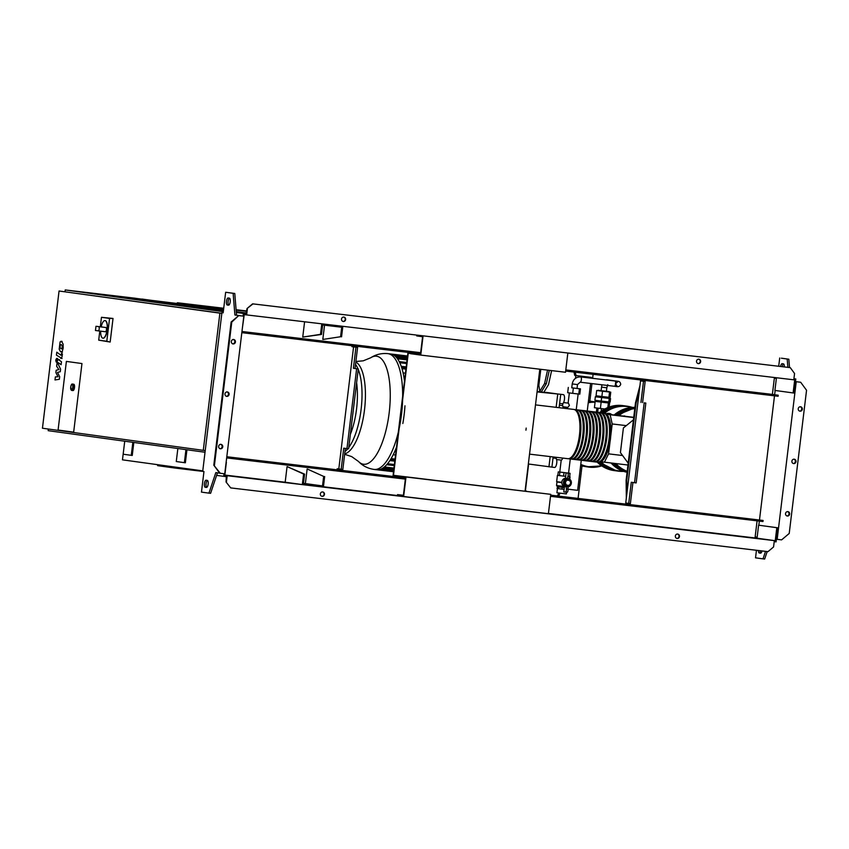 <?xml version="1.0" encoding="UTF-8"?>
<svg xmlns="http://www.w3.org/2000/svg" width="849" height="849" viewBox="0 0 849 849"><rect width="100%" height="100%" fill="white"/><g stroke="black" fill="none" stroke-linecap="round" stroke-linejoin="round"><path stroke-width="1.27" d="M60.364 344.609L60.035 347.368L60.905 348.748L61.945 348.769L62.274 346.01L61.404 344.63L60.364 344.609L61.404 344.63M60.905 348.748L61.945 348.769M60.544 351.709L62.242 351.497L63.166 348.175L63.123 344.132L61.765 341.669L60.077 341.892L59.186 349.247L60.544 351.709L62.444 352.229M61.765 341.669L60.979 341.287L62.094 341.415M60.672 358.267C61.319 358.809 61.828 357.928 62.21 355.625L62.412 353.948L61.584 353.333L60.969 355.264L56.787 352.186L56.427 355.147L62.051 358.511M61.446 354.468L60.969 355.264M57.01 360.284L56.586 358.395L55.737 360.103L56.151 361.992L57.01 360.284M58.655 359.7C58.008 359.169 57.499 360.05 57.116 362.353L56.65 366.28L58.889 369.602L56.161 370.26L55.885 372.573L58.019 376.776L55.365 376.903L54.994 379.959L59.345 379.291L59.663 376.701L57.499 372.403L60.268 371.735L60.576 369.145L57.881 363.499L58.369 362.703L61.117 364.709L61.478 361.748L58.39 359.594L59.504 359.721M57.881 363.499L58.369 362.703M596.369 400.431L596.242 401.492L603.501 402.405L608.553 402.978L608.68 401.927M596.921 395.857L596.794 396.918L604.064 397.831L609.115 398.404L609.242 397.353M609.03 391.601L606.409 391.262L606.823 387.781L601.548 387.133L601.124 390.657L598.131 390.296L609.03 391.601M598.131 390.296L609.391 391.654M601.124 390.657L606.398 391.293M598.089 390.614L596.688 390.498L596.051 395.772L601.877 396.504L610.113 397.438L610.749 392.164L609.349 391.983M601.877 396.504L602.514 391.23L610.749 392.164M608.903 397.343L609.54 392.058M596.688 390.498L602.514 391.23M596.794 396.886L595.351 396.759L594.926 400.282L601.219 401.068L610.123 402.076L610.548 398.563L609.115 398.383M595.351 396.759L610.548 398.563M601.219 401.068L601.644 397.555M608.818 401.97L609.242 398.457M596.242 401.471L595.181 401.375L594.417 407.711L604.828 408.995M609.136 407.064L609.614 403.095L608.563 402.957M595.181 401.375L609.614 403.095M600.392 408.465L601.156 402.129M607.82 407.562L608.372 402.988M596.38 412.105L596.868 408.019M597.675 412.264L598.163 408.189M601.156 411.351L601.485 408.592M577.033 388.439L580.461 388.863L579.825 394.148L578.785 394.063L579.421 388.778L571.748 387.791M578.785 394.063L572.704 393.342L573.34 388.057M572.704 393.342L567.673 392.705L568.31 387.431M580.461 388.863L579.421 388.778M553.017 457.993L555.66 458.301A4.606 1.634 -83.2 0 0 555.66 458.301A4.606 1.634 -83.2 0 0 555.649 458.301A4.606 1.634 -83.2 0 1 556.732 463.087A4.606 1.634 -83.2 0 1 554.567 467.459A4.606 1.634 -83.2 0 0 554.567 467.459L528.354 463.989M556.212 458.693L556.382 457.324M553.145 456.942L551.903 467.173M550.184 456.592L548.942 466.823M559.088 394.116L563.365 394.626A4.606 1.634 -83.2 0 0 563.365 394.626A4.606 1.634 -83.2 0 0 563.354 394.626A4.606 1.634 -83.2 0 1 564.447 399.401A4.606 1.634 -83.2 0 1 562.282 403.774A4.606 1.634 -83.2 0 1 562.271 403.774M563.195 408.167A4.606 1.634 -83.2 0 0 562.059 405.535A4.606 1.634 -83.2 0 0 562.049 405.525A4.606 1.634 -83.2 0 0 562.038 405.525L559.406 405.217M562.6 405.918L562.887 403.551M537.12 391.485L560.722 394.339L559.098 407.69M545.907 392.355L557.761 393.989L537.067 391.92M560.722 394.339L557.761 393.989L556.137 407.329M568.055 479.207A3.545 3.311 97.8 0 0 564.341 482.328A3.545 3.311 97.8 0 0 567.206 486.244A3.545 3.311 97.8 0 0 570.921 483.113A3.545 3.311 97.8 0 0 568.055 479.207M567.058 478.465L565.434 478.242L566.092 472.872L567.684 473.084A2.123 0.753 96.8 0 1 568.214 474.251A2.123 0.753 96.8 0 1 567.939 476.374L569.583 476.565L568.766 478.953L567.058 478.465A4.256 3.98 97.8 0 0 566.06 486.721L567.832 486.647L568.066 489.173L577.638 490.34L581.278 460.264M567.939 476.374L567.121 478.751M566.187 486.456L566.421 488.982A2.123 0.753 96.8 0 1 566.177 491.104A2.123 0.753 96.8 0 1 565.392 492.091L563.789 491.868L564.436 486.498L566.06 486.721M567.036 492.282L565.392 492.091L567.036 492.282A2.123 0.753 -83.2 0 0 567.822 491.295A2.123 0.753 -83.2 0 0 568.066 489.173L566.421 488.982M569.583 476.565A2.123 0.753 -83.2 0 0 569.859 474.442A2.123 0.753 -83.2 0 0 569.329 473.286L566.092 472.872M568.522 486.732L567.864 486.901A4.256 3.98 97.8 0 0 568.851 478.709M565.434 478.242A4.256 3.98 97.8 0 0 564.436 486.498M566.591 492.229L566.389 493.916L556.923 492.77L557.432 488.557M564.309 487.559L557.655 486.721L556.53 485.511L564.436 486.509M561.783 482.338L556.647 481.67L557.411 475.344M569.647 476.809L569.743 476.002M557.655 486.721L564.298 487.623L562.218 487.379L562.006 489.141L564.086 489.385M561.783 482.614L556.965 481.999L556.53 485.511M564.978 482.402L566.506 485.097L564.978 482.402L566.601 480.099L569.753 480.481L570.793 483.102L569.159 485.416L566.506 485.097M565.476 482.476L566.601 480.099M567.1 480.173L569.753 480.481M558.271 471.874L570.072 473.307L558.271 471.874L557.846 475.387L559.449 475.61L559.873 472.097M569.87 474.984L570.072 473.307M557.825 475.408L565.667 476.374L563.566 476.119L563.991 472.606M563.566 476.119L559.449 475.61M557.644 486.785L557.029 488.504L562.006 489.141M557.241 486.742L562.218 487.379M558.631 486.933L558.419 488.695M563.587 402.564L568.406 403.137L569.403 405.408L567.885 407.361L562.972 406.777M563.014 458.12L561.507 460.137L556.594 459.553M66.381 361.409L81.96 363.552L73.661 432.162L58.082 430.019L66.381 361.409L81.96 363.552L73.661 432.162L58.082 430.019L66.381 361.409M101.18 326.886A8.861 3.141 96.8 0 1 105 320.593A8.861 3.141 96.8 0 1 107.07 329.826A8.861 3.141 96.8 0 1 102.909 338.189A8.861 3.141 96.8 0 1 100.67 331.184M105.074 320.604A8.861 3.141 96.8 0 1 105.159 320.614A8.861 3.141 96.8 0 1 107.239 329.847A8.861 3.141 96.8 0 1 103.069 338.21A8.861 3.141 96.8 0 1 102.994 338.199M96.882 326.377L102.464 327.045A2.123 0.753 96.8 0 1 102.464 327.045L95.969 326.292L95.459 330.505L105.446 331.747L98.208 330.887A2.123 0.753 96.8 0 0 99.206 328.871A2.123 0.753 96.8 0 0 98.717 326.663L95.969 326.292M102.464 327.045L105.955 327.523A2.123 0.753 96.8 0 1 106.443 329.73A2.123 0.753 96.8 0 1 105.446 331.747M100.32 326.791L101.466 317.314L113.023 318.46L109.563 318.428L106.794 341.256L98.707 340.141L99.8 331.078M113.023 318.46L110.168 342.041L106.794 341.256M110.168 342.041L98.707 340.141M101.466 317.314L109.563 318.428M71.167 389.914A3.194 1.136 -83.2 0 0 71.687 390.423L70.711 387.07A2.834 1.008 96.8 0 1 72.069 384.395A2.834 1.008 96.8 0 1 72.727 387.346A2.834 1.008 96.8 0 1 71.39 390.031A2.834 1.008 96.8 0 1 70.732 387.08C71.231 384.682 71.804 383.684 72.43 384.088L73.746 384.236A3.194 1.136 96.8 0 1 74.5 387.558A3.194 1.136 96.8 0 1 73.003 390.572L71.687 390.423A3.194 1.136 -83.2 0 0 73.184 387.409A3.194 1.136 -83.2 0 0 72.43 384.088A3.194 1.136 -83.2 0 0 71.815 384.448M223.308 311.689L65.224 289.944L65.012 291.716M48.393 429.042L48.191 430.676L205.023 452.252M240.607 312.761L236.298 312.167M223.457 310.405L134.322 298.137L65.224 289.944M59.059 291.005L219.891 313.132L203.282 450.352L42.45 428.225L59.059 291.005L221.844 313.281M221.833 313.366L219.891 313.132M205.225 450.586L203.282 450.352M575.293 372.212L576.036 375.566L591.307 377.391L591.212 378.166M587.232 411.054L590.575 383.451M573.977 372.053L574.72 375.407L591.307 377.391M576.036 375.566L574.72 375.407M575.845 375.566L575.516 378.304M558.716 493.014L557.591 495.975M560.032 493.173L559.024 495.2L557.708 495.041M559.024 495.2L558.907 496.134M526.369 491.115L525.414 490.595L528.63 464.021M413.898 353.067L420.51 353.98L422.59 336.735L416.732 335.928L416.827 335.111M423.078 335.854L420.754 355.084L565.519 372.255L567.843 353.025M420.754 355.084L410.651 353.693L410.778 352.696M410.672 353.566L408.252 353.237L393.48 475.323L550.746 494.341L548.401 513.698L403.636 496.527L397.406 495.667L397.534 494.606L403.402 495.307M539.815 369.209L525.085 490.934M550.746 494.341L395.878 475.78L395.751 476.841L405.472 478.178L403.392 495.413L397.534 494.606M405.981 477.17L403.636 496.527M395.878 475.78L393.48 475.323M407.976 352.367L392.981 476.331L395.761 476.714M643.871 380.692L642.205 380.15M626.902 493.333L626.742 480.343L636.113 402.935L639.371 390.349M641.78 381.042L642.014 380.129M627.04 504.21L627.029 503.16M627.188 504.232L627.262 503.595L628.971 503.807L627.262 503.595M626.339 497.992L626.116 480.258L626.742 480.343M626.413 504.136L626.403 503.064M626.116 480.258L635.487 402.851L636.113 402.935M635.487 402.851L639.934 385.658M641.154 380.968L641.388 380.055M376.638 469.73A58.305 20.705 -83.2 0 0 376.776 469.752A58.305 20.705 -83.2 0 0 379.853 469.486A58.305 20.705 -83.2 0 0 383.239 467.82A58.305 20.705 -83.2 0 0 386.815 464.583A58.305 20.705 -83.2 0 0 390.625 459.394A58.305 20.705 -83.2 0 0 395.592 449.461A58.305 20.705 -83.2 0 0 396.515 447.115M402.84 423.481A58.305 20.705 -83.2 0 0 404.145 414.673A58.305 20.705 -83.2 0 0 404.973 405.801M404.485 381.233A58.305 20.705 -83.2 0 0 404.156 378.718A58.305 20.705 -83.2 0 0 401.715 367.766A58.305 20.705 -83.2 0 0 399.263 361.706A58.305 20.705 -83.2 0 0 396.579 357.609A58.305 20.705 -83.2 0 0 393.692 355.084A58.305 20.705 -83.2 0 0 390.646 353.98A58.305 20.705 -83.2 0 0 390.508 353.959A58.305 20.705 -83.2 0 0 390.37 353.948M526.189 428.076L525.934 430.188M389.871 460.572L394.817 461.156M405.461 373.178L403.084 372.891M404.835 378.378L404.092 378.283L404.835 378.346M393.204 454.735L395.56 455.022M406.225 366.917L401.237 366.322M603.735 413.017A24.812 8.808 96.8 0 1 604.233 413.038A24.812 8.808 96.8 0 1 610.038 438.88A24.812 8.808 96.8 0 1 598.396 462.312A24.812 8.808 96.8 0 1 597.908 462.217M529.543 454.141L567.79 458.683A24.812 8.808 -83.2 0 0 579.442 435.25A24.812 8.808 -83.2 0 0 573.637 409.409L535.496 404.888M605.783 414.418A24.101 8.554 96.8 0 1 609.794 438.837A24.101 8.554 96.8 0 1 600.222 461.325M574.126 409.505A24.812 8.808 96.8 0 1 574.624 409.526A24.812 8.808 96.8 0 1 580.429 435.367A24.812 8.808 96.8 0 1 568.777 458.8A24.812 8.808 96.8 0 1 568.289 458.704M568.777 458.8L571.08 459.076A24.812 8.808 -83.2 0 0 582.732 435.633A24.812 8.808 -83.2 0 0 576.927 409.802L574.624 409.526M577.416 409.897A24.812 8.808 96.8 0 1 577.914 409.918A24.812 8.808 96.8 0 1 583.719 435.749A24.812 8.808 96.8 0 1 572.067 459.192A24.812 8.808 96.8 0 1 571.579 459.086M572.067 459.192L574.37 459.458A24.812 8.808 -83.2 0 0 586.022 436.025A24.812 8.808 -83.2 0 0 580.217 410.194L577.914 409.918M580.705 410.29A24.812 8.808 96.8 0 1 581.204 410.311A24.812 8.808 96.8 0 1 587.009 436.142A24.812 8.808 96.8 0 1 575.357 459.574A24.812 8.808 96.8 0 1 574.869 459.479M575.357 459.574L577.66 459.85A24.812 8.808 -83.2 0 0 589.312 436.418A24.812 8.808 -83.2 0 0 583.507 410.576L581.204 410.311M583.995 410.683A24.812 8.808 96.8 0 1 584.494 410.693A24.812 8.808 96.8 0 1 590.299 436.535A24.812 8.808 96.8 0 1 578.647 459.967A24.812 8.808 96.8 0 1 578.158 459.871M578.647 459.967L580.949 460.243A24.812 8.808 -83.2 0 0 592.602 436.811A24.812 8.808 -83.2 0 0 586.797 410.969L584.494 410.693M587.285 411.065A24.812 8.808 96.8 0 1 587.784 411.086A24.812 8.808 96.8 0 1 593.589 436.927A24.812 8.808 96.8 0 1 581.936 460.36A24.812 8.808 96.8 0 1 581.448 460.264M581.936 460.36L584.239 460.636A24.812 8.808 -83.2 0 0 595.892 437.193A24.812 8.808 -83.2 0 0 590.087 411.362L587.784 411.086M590.575 411.457A24.812 8.808 96.8 0 1 591.074 411.478A24.812 8.808 96.8 0 1 596.879 437.32A24.812 8.808 96.8 0 1 585.226 460.752A24.812 8.808 96.8 0 1 584.738 460.657M585.226 460.752L587.54 461.028A24.812 8.808 -83.2 0 0 599.182 437.585A24.812 8.808 -83.2 0 0 593.377 411.754L591.074 411.478M593.865 411.85A24.812 8.808 96.8 0 1 594.364 411.871A24.812 8.808 96.8 0 1 600.169 437.702A24.812 8.808 96.8 0 1 588.527 461.145A24.812 8.808 96.8 0 1 588.028 461.039M588.527 461.145L590.83 461.41A24.812 8.808 -83.2 0 0 602.472 437.978A24.812 8.808 -83.2 0 0 596.667 412.136L594.364 411.871M597.155 412.243A24.812 8.808 96.8 0 1 597.654 412.253A24.812 8.808 96.8 0 1 603.459 438.095A24.812 8.808 96.8 0 1 591.817 461.527A24.812 8.808 96.8 0 1 591.318 461.432M591.817 461.527L594.12 461.803A24.812 8.808 -83.2 0 0 605.761 438.371A24.812 8.808 -83.2 0 0 599.956 412.529L597.654 412.253M600.445 412.625A24.812 8.808 96.8 0 1 600.943 412.646A24.812 8.808 96.8 0 1 606.748 438.487A24.812 8.808 96.8 0 1 595.107 461.92A24.812 8.808 96.8 0 1 594.618 461.824M595.107 461.92L597.409 462.196A24.812 8.808 -83.2 0 0 609.051 438.763A24.812 8.808 -83.2 0 0 603.246 412.922L600.943 412.646M602.493 414.036A24.101 8.554 96.8 0 1 606.504 438.455A24.101 8.554 96.8 0 1 596.932 460.943M599.203 413.643A24.101 8.554 96.8 0 1 603.215 438.063A24.101 8.554 96.8 0 1 593.642 460.551M595.913 413.251A24.101 8.554 96.8 0 1 599.925 437.67A24.101 8.554 96.8 0 1 590.352 460.158M592.623 412.858A24.101 8.554 96.8 0 1 596.635 437.277A24.101 8.554 96.8 0 1 587.062 459.765M589.333 412.465A24.101 8.554 96.8 0 1 593.345 436.895A24.101 8.554 96.8 0 1 583.772 459.383M586.043 412.083A24.101 8.554 96.8 0 1 590.055 436.503A24.101 8.554 96.8 0 1 580.483 458.991M582.754 411.691A24.101 8.554 96.8 0 1 586.765 436.11A24.101 8.554 96.8 0 1 577.193 458.598M579.464 411.298A24.101 8.554 96.8 0 1 583.475 435.717A24.101 8.554 96.8 0 1 573.903 458.205M576.174 410.905A24.101 8.554 96.8 0 1 580.185 435.325A24.101 8.554 96.8 0 1 570.613 457.813M628.186 463.151L620.417 452.602L623.399 427.949L633.428 419.852M606.526 414.1L633.736 417.326M610.389 438.912L612.203 423.959L610.144 414.737L606.483 414.227M610.144 414.737L633.715 417.528M600.965 461.76L627.963 465.029M604.392 462.227L608.574 453.865L622.561 455.52M612.203 423.959L626.275 425.625M608.574 453.865L609.922 442.743M625.257 416.328L624.344 416.212M624.779 415.978L623.145 416.074M611.874 414.737A5.317 4.967 97.8 0 0 606.335 413.951M608.924 413.389A5.317 4.967 97.8 0 0 606.144 413.803M611.694 414.715L610.792 414.057L609.943 414.503M608.117 414.291L610.792 414.057M580.801 465.995L580.589 465.963A32.782 30.649 97.8 0 0 580.801 465.995A32.782 30.649 97.8 0 0 583.879 466.25M592.772 401.63A32.782 30.649 97.8 0 0 589.737 401.046A32.782 30.649 97.8 0 0 588.463 400.898L589.737 401.046M547.552 370.122L544.591 383.493L539.794 391.336M551.617 370.61L548.496 384.693L543.933 392.164M541.344 391.909L546.332 383.737L549.303 370.334M546.332 383.737L544.591 383.493M540.792 369.326L538.85 385.372L539.868 391.76M559.204 340.216L564.893 340.895M579.347 342.603L585.035 343.283M157.744 464.69L157.627 465.655L174.491 467.979L193.689 470.304L193.763 469.646M193.689 470.304L203.962 471.524L202.709 471.354L221.918 312.676L223.17 312.825M192.935 470.208L193.02 469.55M189.645 469.815L189.741 469.094M174.491 467.979L174.607 467.014M212.897 308.41L177.208 303.815L177.335 302.753L213.396 307.402L213.269 308.463M213.396 307.402L223.669 308.622M236.128 310.097L246.698 311.36M212.653 307.306L212.526 308.357M209.363 306.913L209.236 307.964M194.198 305.078L194.071 306.139M223.722 308.251L177.335 302.753M246.741 310.978L236.096 309.715M802.337 409.218A2.218 2.069 -82.2 0 1 799.981 411.171A2.218 2.069 -82.2 0 1 798.23 408.73A2.218 2.069 -82.2 0 1 800.586 406.777A2.218 2.069 -82.2 0 1 802.337 409.218M799.673 411.096A2.218 2.069 97.8 0 0 800.267 406.756M789.655 514.059A2.218 2.069 -82.2 0 1 787.288 516.012A2.218 2.069 -82.2 0 1 785.537 513.571A2.218 2.069 -82.2 0 1 787.893 511.629A2.218 2.069 -82.2 0 1 789.655 514.059M786.981 515.948A2.218 2.069 97.8 0 0 787.575 511.607M795.991 461.644A2.218 2.069 -82.2 0 1 793.635 463.586A2.218 2.069 -82.2 0 1 791.884 461.156A2.218 2.069 -82.2 0 1 794.24 459.203A2.218 2.069 -82.2 0 1 795.991 461.644M793.327 463.522A2.218 2.069 97.8 0 0 793.921 459.182M776.411 539.242L781.6 539.879L789.22 533.459L806.55 390.264L800.681 382.252L795.492 381.594M767.178 551.553L764.652 559.056L763.007 558.865L765.533 551.351M789.517 367.543L788.838 359.212L781.356 358.182L787.193 359.021L787.872 367.341M783.595 363.924A3.545 1.263 -83.2 0 0 782.247 366.672M760.768 553.124A3.545 1.263 96.8 0 1 760.035 550.704M636.177 482.922L634.532 482.72L644.189 402.861L645.834 403.052L636.177 482.922M632.929 482.508L630.372 503.584L628.727 503.393L631.285 482.274L634.532 482.72M644.189 402.861L645.834 403.052M640.953 402.415L643.5 381.297L645.155 381.498L642.597 402.606M628.727 503.393L625.734 502.979L640.517 380.893L645.155 381.498M640.517 380.893L643.5 381.297M628.897 504.433L629.024 503.425M629.65 503.499L629.523 504.508M757.159 537.141L755.143 536.897M775.148 390.466L774.638 394.721M774.5 395.846L759.484 519.97M759.346 521.095L758.847 525.213M776.368 378.463L774.341 378.219L776.368 378.442M644.54 380.426L644.423 381.371M643.807 381.275L643.913 380.352M758.39 550.502A3.545 1.263 -83.2 0 0 759.282 552.986L760.534 553.155A3.545 1.263 -83.2 0 0 760.545 553.155A3.545 1.263 -83.2 0 0 761.999 550.937M756.448 550.279L755.536 557.835L763.007 558.865M780.602 366.481A3.545 1.263 96.8 0 1 782.184 363.69L783.436 363.871A3.545 1.263 96.8 0 1 784.317 366.917M778.713 366.259L779.711 357.991M788.838 359.212L787.193 359.021M795.492 381.626L800.681 382.252M777.164 539.348L796.235 381.721M235.449 341.967A2.218 2.069 97.8 0 0 233.687 339.526A2.218 2.069 97.8 0 0 231.331 341.478A2.218 2.069 97.8 0 0 233.082 343.919A2.218 2.069 97.8 0 0 235.449 341.967M233.379 339.515A2.218 2.069 -82.2 0 1 232.775 343.845M222.756 446.818A2.218 2.069 97.8 0 0 221.005 444.377A2.218 2.069 97.8 0 0 218.649 446.33A2.218 2.069 97.8 0 0 220.4 448.771A2.218 2.069 97.8 0 0 222.756 446.818M220.687 444.356A2.218 2.069 -82.2 0 1 220.093 448.697M229.103 394.392A2.218 2.069 97.8 0 0 227.352 391.951A2.218 2.069 97.8 0 0 224.985 393.904A2.218 2.069 97.8 0 0 226.747 396.345A2.218 2.069 97.8 0 0 229.103 394.392M227.033 391.941A2.218 2.069 -82.2 0 1 226.439 396.271M677.523 534.053A2.218 2.069 -82.2 0 1 676.929 538.415M679.465 536.504A2.218 2.069 97.8 0 0 677.714 534.063A2.218 2.069 97.8 0 0 675.358 536.016A2.218 2.069 97.8 0 0 677.109 538.457A2.218 2.069 97.8 0 0 679.465 536.504M322.524 491.932A2.218 2.069 -82.2 0 1 321.92 496.304M324.467 494.394A2.218 2.069 97.8 0 0 322.705 491.953A2.218 2.069 97.8 0 0 320.349 493.906A2.218 2.069 97.8 0 0 322.1 496.347A2.218 2.069 97.8 0 0 324.467 494.394M698.09 363.552A2.218 2.069 97.8 0 0 698.685 359.18M696.52 361.154A2.218 2.069 -82.2 0 1 698.876 359.201A2.218 2.069 -82.2 0 1 700.627 361.642A2.218 2.069 -82.2 0 1 698.271 363.595A2.218 2.069 -82.2 0 1 696.52 361.154M343.081 321.442A2.218 2.069 97.8 0 0 343.686 317.07M341.51 319.044A2.218 2.069 -82.2 0 1 343.866 317.091A2.218 2.069 -82.2 0 1 345.628 319.532A2.218 2.069 -82.2 0 1 343.261 321.474A2.218 2.069 -82.2 0 1 341.51 319.044M550.651 495.147L763.092 520.469L762.954 521.53L550.502 496.325M226.365 462.397L224.794 475.419L774.341 540.622L775.233 540.717L776.814 527.696L758.603 525.191L757.032 538.202L755.016 537.958L757.085 520.83M185.952 449.63L184.382 462.652L176.274 461.538L177.855 448.516M186.939 449.768L185.369 462.769L184.382 462.652M246.497 313.037L236.255 311.625M223.52 309.874L212.356 308.336M177.25 303.507L141.91 299.188M202.773 470.887L122.468 459.84L124.729 441.204L123.169 454.226L132.253 455.457L133.824 442.456M236.309 312.252L246.443 313.451L236.287 312.029M223.478 310.267L141.932 299.05M131.266 455.34L132.847 442.329M321.771 323.84L320.508 334.347L302.743 337.085L321.495 334.464L322.641 324.965L341.723 327.236L340.576 336.735L322.811 339.462L340.576 336.735M320.508 334.347L321.495 334.464M304.589 321.803L302.743 337.085M324.541 325.188L322.811 339.462M341.563 336.851L342.837 326.334M241.965 331.492L420.658 352.685M565.805 369.909L772.388 394.414L778.246 395.22L778.119 396.271L565.657 371.066M774.426 377.529L772.388 394.414M352.048 345.734L351.932 346.668L357.588 347.39L355.943 347.188L353.396 368.296L356.633 368.742L346.965 448.612L348.61 448.813L358.278 368.944L356.633 368.742M242.443 327.618L244.247 314.629L245.892 314.82L246.019 313.769L236.319 312.485L236.542 315.191L243.822 316.199L224.741 473.816L219.679 473.201L213.81 465.188L231.14 321.994L238.76 315.584L241.551 315.913L234.897 315L233.135 293.298L225.654 292.268L223.16 312.846L221.918 312.676M287.068 466.579L285.179 482.221L302.318 484.588L303.602 474.029L287.068 466.579L304.589 474.145L303.433 483.643L322.524 485.915L303.475 483.325M322.524 485.915L323.671 476.416L307.147 468.956L305.375 483.548M224.836 475.069L285.179 482.221M323.416 486.764L397.417 495.54M548.433 513.454L755.016 537.958M323.671 476.416L307.147 468.956M395.761 476.777L226.81 456.741M303.602 474.029L304.589 474.145M302.318 484.588L323.384 487.082L324.658 476.533M757.032 538.202L775.233 540.717M243.387 313.451L243.069 316.093M245.892 314.82L794.696 379.917L793.115 392.938L774.914 390.434L776.442 377.773M793.932 378.728L795.81 378.983L794.102 393.055L793.115 392.938M246.019 313.769L247.038 308.537L252.609 303.846L790.27 367.638L252.609 303.846M795.81 378.983L793.921 378.76M420.52 353.853L241.827 332.659M778.246 395.22L565.784 370.015M420.648 352.802L241.954 331.598M793.794 379.832L794.558 373.496L790.27 367.638M252.981 303.9L247.038 308.537M247.409 308.59L246.645 314.926M219.636 473.148L215.826 472.617L208.95 493.142L210.594 493.333L217.461 472.851M225.654 292.268L234.78 293.489L236.319 312.485M228.763 305.152A3.545 1.263 96.8 0 1 228.094 301.607A3.545 1.263 96.8 0 1 229.538 298.19M207.485 480.449A3.545 1.263 -83.2 0 0 206.042 483.866A3.545 1.263 -83.2 0 0 206.71 487.4M351.932 346.668L353.577 346.859L338.804 468.956L337.159 468.754L337.032 469.815M774.214 541.662L776.092 541.885L777.801 527.813L776.814 527.696M777.801 527.813L758.603 525.191M226.439 475.61L226.312 476.671L216.612 475.387M226.312 476.671L226.046 481.999L230.716 487.91L226.046 481.999M226.8 456.858L398.871 477.265M550.63 495.264L763.092 520.469M405.366 479.112L226.672 457.908M774.341 540.622L773.566 546.958L767.995 551.648L230.716 487.91M226.418 482.052L227.182 475.716M223.68 476.353L223.998 473.731M220.305 473.296L213.81 465.188M214.436 465.284L231.766 322.079L231.14 321.994M231.766 322.079L238.76 315.584M208.95 493.142L201.468 492.112L203.962 471.524M228.137 297.967A3.545 1.263 -83.2 0 0 228.126 297.967A3.545 1.263 -83.2 0 0 226.46 301.331A3.545 1.263 -83.2 0 0 227.277 305.003L228.53 305.184A3.545 1.263 -83.2 0 0 228.54 305.184A3.545 1.263 -83.2 0 0 230.206 301.82A3.545 1.263 -83.2 0 0 229.379 298.137L228.137 297.967M207.326 480.396A3.545 1.263 96.8 0 1 208.143 484.068A3.545 1.263 96.8 0 1 206.477 487.432L205.225 487.262A3.545 1.263 96.8 0 1 204.407 483.58A3.545 1.263 96.8 0 1 206.074 480.226L207.326 480.396M338.804 468.956L341.171 469.274L343.728 448.166L346.965 448.612M353.396 368.296L358.278 368.944M355.041 368.498L357.588 347.39M353.577 346.859L355.943 347.188M341.171 469.274L342.816 469.476L345.363 448.389M233.135 293.298L234.78 293.489M234.897 315L236.542 315.191M239.376 315.669L243.822 316.199M605.719 379.885L607.056 379.8A2.653 2.483 97.8 0 0 605.953 379.917M617.701 381.307A2.653 2.483 97.8 0 1 618.093 381.318C619.568 381.456 620.449 382.453 620.715 384.332C619.388 387.568 617.127 386.582 614.347 386.263A2.653 0.945 -83.2 0 0 615.599 383.759A2.653 0.945 -83.2 0 0 614.973 380.989L580.748 376.924A2.653 0.945 -83.2 0 0 580.737 376.924M577.32 384.555L572.215 383.939L571.748 387.855M577.023 388.492L577.5 384.576L580.122 382.209A2.653 0.945 -83.2 0 0 580.122 382.209A2.653 0.945 -83.2 0 0 581.363 379.694A2.653 0.945 -83.2 0 0 580.748 376.924C576.057 376.871 573.213 379.206 572.215 383.939M567.684 473.084L569.329 473.286M105.955 327.523L98.717 326.663M344.652 454.268L351.719 456.624L358.501 461.474A54.41 19.315 -83.2 0 0 389.171 412.869A54.41 19.315 -83.2 0 0 376.563 356.219A54.41 19.315 -83.2 0 0 370.811 357.726L363.266 360.814L355.88 361.504M344.705 453.833A46.642 16.555 -83.2 0 0 364.497 409.897A46.642 16.555 -83.2 0 0 355.816 362.045M373.995 469.423A58.305 20.705 -83.2 0 0 374.133 469.433A58.305 20.705 -83.2 0 0 398.319 432.183M399.136 428.607A58.305 20.705 -83.2 0 0 401.503 414.365A58.305 20.705 -83.2 0 0 402.606 399.943M402.67 396.26A58.305 20.705 -83.2 0 0 388.004 353.662A58.305 20.705 -83.2 0 0 387.866 353.64C381.541 353.067 375.852 354.426 370.811 357.726M348.769 447.497A46.642 16.555 -83.2 0 0 361.09 409.494A46.642 16.555 -83.2 0 0 358.225 369.389M358.023 368.901A46.642 16.555 -83.2 0 0 355.529 364.444M344.981 451.551A46.642 16.555 -83.2 0 0 347.825 448.718M356.612 382.719A43.097 15.303 96.8 0 1 356.559 408.931A43.097 15.303 96.8 0 1 350.372 434.295M401.991 368.646L405.949 369.124M395.432 449.853L396.175 449.938L395.432 449.853M391.102 458.598L395.072 459.076M384.395 466.95L393.978 468.086M381.859 468.669L393.734 470.081M387.547 463.724L394.403 464.541M397.459 358.734L407.074 359.88M395.369 356.347L407.329 357.769M399.762 362.725L406.629 363.531M602.259 460.551A24.101 8.554 -83.2 0 0 610.452 438.922A24.101 8.554 -83.2 0 0 607.576 415.649M627.199 471.312A32.432 30.32 -82.2 0 1 615.865 463.586M615.217 463.512A32.782 30.649 97.8 0 0 627.156 471.704M627.114 472.023A32.782 30.649 -82.2 0 1 613.509 463.31L627.114 472.033M616.703 415.31A32.782 30.649 -82.2 0 1 634.893 407.785L616.682 415.31M634.84 408.178A32.782 30.649 97.8 0 0 618.486 415.522M619.07 415.586A32.432 30.32 -82.2 0 1 634.797 408.571M601.41 465.655A32.432 30.32 -82.2 0 1 580.78 464.382M580.727 464.796A32.782 30.649 97.8 0 0 588.654 467.077A32.782 30.649 97.8 0 0 601.718 465.868L586.914 466.833A32.782 30.649 -82.2 0 1 580.674 465.252L586.914 466.833M597.229 462.174L613.965 470.558A32.782 30.649 -82.2 0 1 597.25 462.174M598.916 462.334A32.782 30.649 97.8 0 0 615.716 470.802A32.782 30.649 97.8 0 0 616.087 470.845L613.965 470.558M600.636 463.384A32.432 30.32 -82.2 0 1 599.458 462.291M622.901 405.61L610.686 406.554L599.702 412.497A32.782 30.649 -82.2 0 1 622.901 405.61L625.023 405.896A32.782 30.649 97.8 0 0 624.652 405.843A32.782 30.649 97.8 0 0 601.495 412.71M602.1 412.784A32.432 30.32 -82.2 0 1 608.128 408.91M588.346 401.842A32.782 30.649 -82.2 0 1 595.128 401.789L588.346 401.842M609.837 406.82A32.782 30.649 97.8 0 0 609.221 406.406L609.847 406.82M595.117 401.895A32.782 30.649 97.8 0 0 588.283 402.362M588.23 402.776A32.432 30.32 -82.2 0 1 595.075 402.256M622.784 471.068A32.432 30.32 -82.2 0 1 601.124 461.782M600.668 461.909A32.782 30.649 97.8 0 0 618.21 471.142A32.782 30.649 97.8 0 0 623.633 471.375L616.459 470.908A32.782 30.649 -82.2 0 1 599.5 462.281L616.459 470.908M627.082 472.299A32.782 30.649 -82.2 0 1 611.057 463.023L627.082 472.299M612.766 463.225A32.782 30.649 97.8 0 0 627.103 472.129M615.599 465.443A32.432 30.32 -82.2 0 1 613.413 463.299M604.615 413.102A32.432 30.32 -82.2 0 1 631.539 407.499M634.903 407.647A32.782 30.649 97.8 0 0 615.939 415.214M616.523 415.288A32.432 30.32 -82.2 0 1 623.092 410.969M614.156 415.012A32.782 30.649 -82.2 0 1 634.935 407.414L614.145 415.002M625.395 405.949L613.211 406.883L602.249 412.805A32.782 30.649 -82.2 0 1 625.395 405.949L627.146 406.193A32.782 30.649 97.8 0 0 604.032 413.017M632.431 407.435A32.782 30.649 97.8 0 0 627.146 406.193L632.441 407.435M568.671 341.277L594.682 344.429L568.671 341.277M760.693 553.155L759.282 552.986M205.225 487.262L206.625 487.422M227.277 305.003L228.678 305.173M57.265 362.12L56.161 361.992M57.69 358.533L56.586 358.395M607.757 384.671L606.823 387.781M614.984 380.989L618.221 381.36L615.429 383.684L617.372 386.592M618.093 381.318L607.056 379.8M614.347 386.263L580.122 382.209M601.994 384.799L601.548 387.133M559.618 403.455L562.282 403.774M570.072 476.873L569.785 479.261M567.896 487.358L568.501 486.965M578.148 393.978L576.238 409.717M570.273 458.98L568.565 473.116M569.35 392.917L568.119 403.105M567.599 407.329L567.44 408.677M561.221 460.105L559.767 472.055M358.501 461.474C362.64 465.868 367.84 468.521 374.133 469.433L376.776 469.752M401.641 367.532L406.087 368.052M390.498 459.596L394.944 460.116M393.851 469.136L383.175 467.863M393.607 471.131L379.821 469.486M394.276 465.592L386.719 464.69M376.903 469.762L393.533 471.736M390.636 353.98L407.541 355.986M396.525 357.546L407.202 358.809M393.671 355.073L407.456 356.707M399.2 361.578L406.756 362.47M390.508 353.959L387.866 353.64M604.233 413.038C605.369 412.911 606.717 414.015 608.245 416.328L609.953 421.03L610.495 438.922C607.014 461.676 599.362 463.289 598.396 462.312M593.09 374.324L592.613 378.336M591.965 383.61L589.853 401.057M581.979 466.133L578.073 498.405M233.687 339.526L233.072 339.441M221.005 444.377L220.379 444.292M227.352 391.951L226.725 391.867M226.121 396.26L226.747 396.345M219.774 448.675L220.4 448.771M232.467 343.834L233.082 343.919"/></g></svg>
